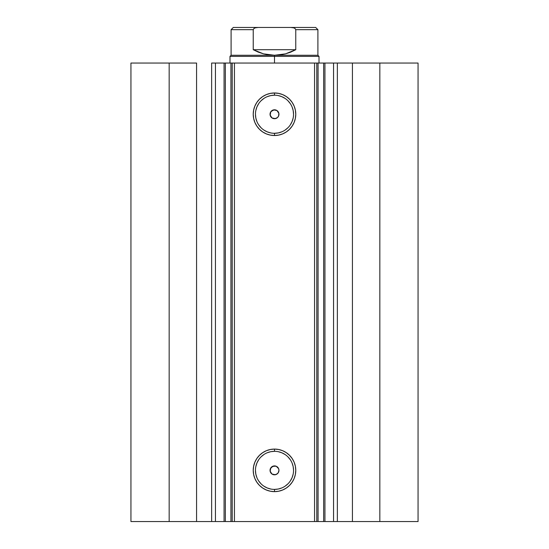 <?xml version="1.0" encoding="UTF-8"?>
<svg xmlns="http://www.w3.org/2000/svg" width="549" height="549" viewBox="0 0 549 549"><rect width="100%" height="100%" fill="white"/><g stroke="black" fill="none" stroke-linecap="round" stroke-linejoin="round"><path stroke-width="0.82" d="M215.592 521.55L224.067 521.55L224.067 63.06L232.124 63.06M215.592 63.06L225.351 63.06L225.351 521.55L230.93 521.55L230.93 63.06L225.351 63.06L225.351 521.55L215.448 521.55L215.448 63.06L224.067 63.06L224.067 521.55L232.124 521.55M316.876 63.06L418.057 63.06L379.833 63.06L379.833 521.55L418.057 521.55L418.057 63.06L418.057 521.55L352.424 521.55L379.833 521.55L379.833 63.06L337.361 63.06L337.361 521.55L352.424 521.55L352.424 63.06L352.424 521.55L333.552 521.55L337.361 521.55L337.361 63.06L333.552 63.06L333.552 521.55L333.552 63.06M274.5 95.21L274.5 92.98A21.267 21.267 0 0 1 295.767 114.254A21.267 21.267 0 0 1 274.5 135.521L270.348 135.109L266.361 133.901L262.683 131.938L259.464 129.29L256.815 126.064L254.853 122.393L253.638 118.399L253.233 114.254L253.638 110.102L254.853 106.115L256.815 102.437L259.464 99.211L262.683 96.569L266.361 94.6L270.348 93.392L274.5 92.98L278.652 93.392L282.639 94.6L286.317 96.569L289.536 99.211L292.185 102.437L294.147 106.115L295.362 110.102L295.767 114.254L295.362 118.399L294.147 122.393L292.185 126.064L289.536 129.29L286.317 131.938L282.639 133.901L278.652 135.109L274.5 135.521L274.5 133.297A19.043 19.043 0 0 0 293.543 114.254A19.043 19.043 0 0 0 274.5 95.21A19.043 19.043 0 0 0 255.457 114.254A19.043 19.043 0 0 0 274.5 133.297L274.5 135.521A21.267 21.267 0 0 1 253.233 114.254A21.267 21.267 0 0 1 274.5 92.98L274.5 95.21A19.043 19.043 0 0 1 293.543 114.254A19.043 19.043 0 0 1 274.5 133.297A19.043 19.043 0 0 1 255.457 114.254A19.043 19.043 0 0 1 274.5 95.21L270.787 95.574L267.212 96.658M274.5 451.319L274.5 449.089A21.267 21.267 0 0 1 295.767 470.363A21.267 21.267 0 0 1 274.5 491.63L270.348 491.218L266.361 490.01L262.683 488.04L259.464 485.398L256.815 482.173L254.853 478.502L253.638 474.508L253.233 470.363L253.638 466.211L254.853 462.224L256.815 458.545L259.464 455.32L262.683 452.678L266.361 450.708L270.348 449.501L274.5 449.089L278.652 449.501L282.639 450.708L286.317 452.678L289.536 455.32L292.185 458.545L294.147 462.224L295.362 466.211L295.767 470.363L295.362 474.508L294.147 478.502L292.185 482.173L289.536 485.398L286.317 488.04L282.639 490.01L278.652 491.218L274.5 491.63L274.5 489.399A19.043 19.043 0 0 0 293.543 470.363A19.043 19.043 0 0 0 274.5 451.319A19.043 19.043 0 0 0 255.457 470.363A19.043 19.043 0 0 0 274.5 489.399L274.5 491.63A21.267 21.267 0 0 1 253.233 470.363A21.267 21.267 0 0 1 274.5 449.089L274.5 451.319A19.043 19.043 0 0 1 293.543 470.363A19.043 19.043 0 0 1 274.5 489.399A19.043 19.043 0 0 1 255.457 470.363A19.043 19.043 0 0 1 274.5 451.319L270.787 451.683L267.212 452.767M272.084 474.096L274.5 474.81A4.454 4.454 0 0 1 270.046 470.363A4.454 4.454 0 0 1 274.5 465.909L272.078 466.623M270.829 472.874L271.981 474.027M270.767 467.94L270.046 470.356L270.76 472.771M271.981 466.691L270.829 467.837M272.084 117.994L274.5 118.701A4.454 4.454 0 0 1 270.046 114.254A4.454 4.454 0 0 1 274.5 109.8L272.078 110.514M270.829 116.765L271.981 117.925M270.767 111.831L270.046 114.247L270.76 116.663M271.981 110.582L270.829 111.728M215.448 521.55L211.639 521.55L211.639 63.06L211.639 521.55L196.576 521.55L196.576 63.06L169.167 63.06L169.167 521.55L169.167 63.06L196.576 63.06L196.576 521.55L130.943 521.55L130.943 63.06L169.167 63.06L130.943 63.06L130.943 521.55L215.448 521.55L215.448 63.06L211.639 63.06L215.448 63.06M232.213 521.55L230.93 521.55L230.93 63.06L232.213 63.06L232.213 521.55L232.213 63.06L234.437 63.06L234.437 521.55L232.213 521.55L316.787 521.55L314.563 521.55L314.563 63.06L316.787 63.06L316.787 521.55L316.787 63.06L323.649 63.06L323.649 521.55L333.408 521.55M316.876 521.55L323.649 521.55L318.07 521.55L318.07 63.06L318.07 521.55L316.787 521.55M232.213 63.06L314.563 63.06L234.437 63.06L234.437 521.55L314.563 521.55L314.563 63.06L316.787 63.06M324.933 63.06L324.933 521.55L323.649 521.55L323.649 63.06L333.408 63.06M278.24 116.669L278.611 115.956L277.65 117.397L275.372 118.618L272.023 117.953L270.135 115.118L270.801 111.776L273.635 109.882L276.971 110.548L278.865 113.382L278.563 116.072M270.135 115.118L270.801 111.776M272.798 118.364L273.628 118.618M275.372 109.889L274.5 109.8A4.454 4.454 0 0 1 278.954 114.254A4.454 4.454 0 0 1 274.5 118.701L276.922 117.987M275.365 474.727L272.029 474.061L270.135 471.227L270.389 468.654L272.798 466.245L276.202 466.245L278.611 468.654L278.954 470.363L278.199 472.833L276.202 474.473L274.5 474.81L276.922 474.096M278.24 472.771L278.954 470.363L278.611 468.661L278.865 469.491M276.971 466.657L278.199 467.885M270.135 471.227L270.801 467.885M272.029 474.061L270.389 472.065M274.5 133.297L278.213 132.927L281.788 131.842M285.082 130.086L287.964 127.718M290.332 124.829L292.095 121.542L293.18 117.966M293.543 114.254L293.18 110.534L292.095 106.966M290.332 103.672L287.964 100.783M285.082 98.415L281.788 96.658L278.213 95.574M263.918 98.415L261.036 100.783M258.668 103.672L256.905 106.966L255.82 110.534M255.457 114.254L255.82 117.966L256.905 121.542M258.668 124.829L261.036 127.718M263.918 130.086L267.212 131.842L270.787 132.927M276.971 110.548L278.199 111.776M278.611 115.956L278.865 113.382M278.954 114.254L278.865 115.118M276.971 117.953L276.202 118.364M275.372 118.618L274.5 118.701M272.029 117.953L270.389 115.956M271.35 111.104L274.5 109.8M274.5 489.399L278.213 489.035L281.788 487.951M285.082 486.194L287.964 483.827M290.332 480.938L292.095 477.644L293.18 474.075M293.543 470.363L293.18 466.643L292.095 463.075M290.332 459.781L287.964 456.892M285.082 454.524L281.788 452.767L278.213 451.683M263.918 454.524L261.036 456.892M258.668 459.781L256.905 463.075L255.82 466.643M255.457 470.363L255.82 474.075L256.905 477.644M258.668 480.938L261.036 483.827M263.918 486.194L267.212 487.951L270.787 489.035M275.372 465.991L274.5 465.909A4.454 4.454 0 0 1 278.954 470.363A4.454 4.454 0 0 1 274.5 474.81L274.5 474.81M278.954 470.363L278.865 471.227M278.611 472.065L278.171 472.874M276.971 474.061L276.202 474.473M273.628 474.727L272.798 474.473M271.35 467.213L274.5 465.909M278.171 111.735L277.019 110.582M276.922 110.514L276.202 110.136M278.611 112.552L278.233 111.831M277.012 117.925L277.65 117.397M278.171 467.844L277.019 466.691M276.922 466.623L276.202 466.245M278.611 468.661L278.233 467.94M277.012 474.034L277.65 473.506M274.5 56.382L274.5 55.271L231.102 55.271L274.5 55.271L274.5 56.382L229.99 56.382L274.5 56.382L274.5 63.06L274.5 56.382L319.01 56.382L274.5 56.382M319.01 63.06L319.01 56.382L317.898 55.271L274.5 55.271L317.898 55.271L317.898 29.673L295.76 29.673L295.76 49.705L285.487 53.857L274.5 55.271L263.513 53.857L253.24 49.705L253.24 29.673L231.102 29.673L253.24 29.673L253.24 49.705L295.76 49.705L295.76 29.673L295.005 28.452L293.66 27.827L290.744 27.45L258.256 27.45L255.333 27.827L253.995 28.452L253.24 29.673L253.995 28.452L255.333 27.827L258.256 27.45L233.325 27.45L290.744 27.45L293.66 27.827L295.005 28.452L295.76 29.673L317.898 29.673L315.675 27.45L290.744 27.45L315.675 27.45M274.5 55.271L280.038 54.914L285.487 53.857L290.757 52.114L295.76 49.705L253.24 49.705L258.243 52.114L263.513 53.857L268.962 54.914L274.5 55.271M229.99 63.06L229.99 56.382L231.102 55.271L231.102 29.673L233.325 27.45"/></g></svg>
